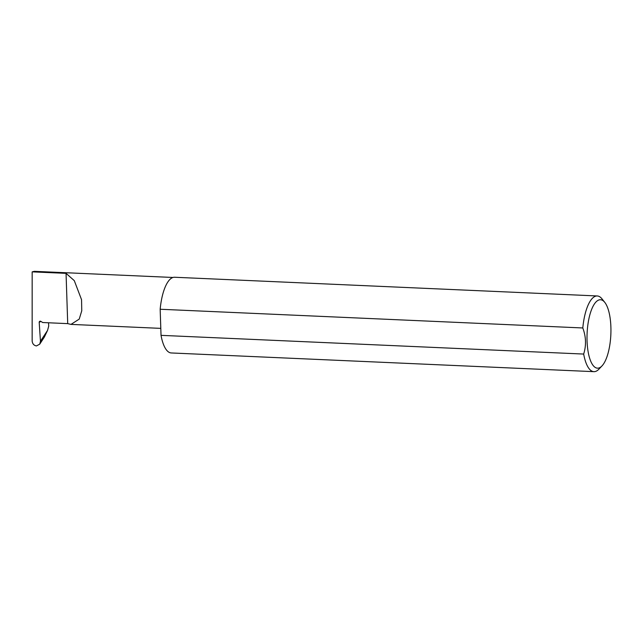 <?xml version="1.0" encoding="UTF-8"?>
<svg xmlns="http://www.w3.org/2000/svg" width="643" height="643" viewBox="0 0 643 643"><rect width="100%" height="100%" fill="white"/><g stroke="black" fill="none" stroke-linecap="round" stroke-linejoin="round"><path stroke-width="0.96" d="M40.461 341.248L39.737 344.15L36.442 345.934C33.854 345.444 32.423 343.772 32.15 340.935L32.166 271.86L66.052 273.355L74.291 280.637L81.557 299.702L81.757 310.802L79.226 319.105L70.995 324.394L67.716 323.63L42.679 322.521L40.871 321.379A1.214 1.109 -120.3 0 0 39.199 322.368L40.461 341.248L47.574 330.357L48.731 326.033L48.514 322.778M597.869 300.45A34.256 11.887 92.5 0 0 587.059 340.911A34.256 11.887 92.5 0 0 600.088 367.474A34.256 11.887 92.5 0 0 601.961 365.947A34.256 11.887 92.5 0 0 610.85 334.489A34.256 11.887 92.5 0 0 604.774 302.363A34.256 11.887 92.5 0 0 597.869 300.45M601.961 365.947L598.874 369.195A37.889 13.149 -87.5 0 1 596.8 370.882A37.889 13.149 -87.5 0 1 593.891 371.662A37.889 13.149 -87.5 0 1 583.667 354.06C586.368 345.5 586.078 336.803 582.799 327.962A37.889 13.149 -87.5 0 1 594.341 296.744A37.889 13.149 -87.5 0 1 597.243 295.957A37.889 13.149 -87.5 0 1 601.985 298.858L604.774 302.363M582.799 327.962L160.163 309.251A37.889 13.149 -87.5 0 1 171.705 278.033A37.889 13.149 -87.5 0 1 174.615 277.254L597.243 295.957M32.166 271.86L34.304 271.338L172.967 277.471M47.574 330.357L44.375 337.045L39.737 344.15M66.052 273.355L67.716 323.63M583.667 354.06L161.031 335.349A37.889 13.149 -87.5 0 0 171.263 352.959L593.891 371.662M160.163 309.251L161.031 335.349M40.887 321.387L39.199 322.368M70.995 324.394L160.798 328.372"/></g></svg>
